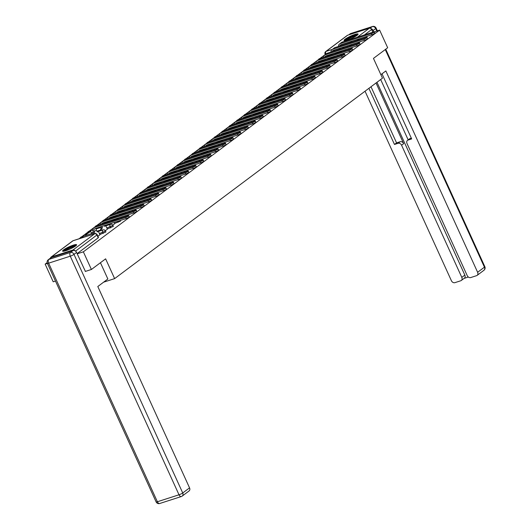 <?xml version="1.0" encoding="UTF-8"?>
<svg xmlns="http://www.w3.org/2000/svg" width="530" height="530" viewBox="0 0 530 530"><rect width="100%" height="100%" fill="white"/><g stroke="black" fill="none" stroke-linecap="round" stroke-linejoin="round"><path stroke-width="0.79" d="M343.082 54.477L344.083 53.696L343.891 53.278M335.642 60.042L336.643 59.267L336.451 58.85M328.196 65.614L329.196 64.839L329.011 64.421M320.756 71.186L321.756 70.41L321.564 69.993M313.316 76.757L314.316 75.975L314.124 75.558M305.87 82.322L306.87 81.547L306.678 81.13M298.43 87.894L299.43 87.119L299.238 86.701M290.983 93.466L291.984 92.69L291.798 92.266M283.543 99.037L284.544 98.255L284.352 97.838M276.103 104.602L277.104 103.827L276.912 103.41M268.657 110.174L269.657 109.399L269.465 108.981M261.217 115.745L262.217 114.97L262.025 114.546M253.771 121.317L254.771 120.535L254.585 120.118M246.331 126.882L247.331 126.107L247.139 125.689M238.884 132.454L239.891 131.678L239.699 131.261M231.444 138.025L232.445 137.25L232.253 136.826M224.005 143.597L225.005 142.815L224.813 142.398M216.558 149.162L217.558 148.387L217.373 147.969M209.118 154.733L210.119 153.958L209.926 153.541M201.672 160.305L202.672 159.53L202.486 159.106M194.232 165.87L195.232 165.095L195.04 164.678M186.792 171.442L187.792 170.667L187.6 170.249M179.345 177.013L180.346 176.238L180.154 175.821M171.906 182.585L172.906 181.803L172.714 181.386M164.459 188.15L165.459 187.375L165.274 186.957M157.019 193.722L158.019 192.946L157.827 192.529M149.579 199.293L150.58 198.518L150.387 198.101M142.133 204.865L143.133 204.083L142.941 203.666M134.693 210.43L135.693 209.655L135.501 209.237M127.246 216.001L128.247 215.226L128.061 214.809M114.705 223.408L120.535 221.123L120.615 220.374M107.259 228.98L113.367 226.363L112.916 225.389L106.815 228.006M99.819 234.552L105.92 231.935L105.477 230.961L99.375 233.571M63.633 249.849A7.698 1.226 -24.5 0 0 62.586 251.121A7.698 1.226 -24.5 0 0 67.9 249.974A7.698 1.226 -24.5 0 0 75.552 246.006A7.698 1.226 -24.5 0 0 76.598 244.734A7.698 1.226 -24.5 0 0 71.278 245.874A7.698 1.226 -24.5 0 0 63.633 249.849M345.116 39.187A7.698 1.226 -24.5 0 0 344.063 40.465A7.698 1.226 -24.5 0 0 349.383 39.319A7.698 1.226 -24.5 0 0 357.034 35.351A7.698 1.226 -24.5 0 0 358.081 34.072A7.698 1.226 -24.5 0 0 352.761 35.218A7.698 1.226 -24.5 0 0 345.116 39.187M325.287 54.497L319.868 58.552M318.47 59.598L312.428 64.117M311.024 65.17L304.982 69.688M303.584 70.735L297.542 75.26M296.137 76.307L290.096 80.832M288.698 81.878L282.656 86.397M281.258 87.45L275.216 91.968M273.811 93.015L267.769 97.54M266.371 98.587L260.329 103.111M258.925 104.158L252.883 108.676M251.485 109.73L245.443 114.248M244.045 115.295L238.003 119.82M236.599 120.866L230.557 125.391M229.159 126.438L223.117 130.956M221.712 132.01L215.67 136.528M214.272 137.575L208.23 142.1M206.832 143.146L200.79 147.671M199.386 148.718L193.344 153.236M191.946 154.29L185.904 158.808M184.5 159.855L178.458 164.38M177.06 165.426L171.018 169.951M169.613 170.998L163.571 175.516M162.173 176.563L156.131 181.088M154.733 182.135L148.691 186.659M147.287 187.706L141.245 192.224M139.847 193.278L133.805 197.796M132.401 198.843L126.359 203.368M124.961 204.414L118.919 208.939M117.521 209.986L111.479 214.504M110.074 215.558L104.032 220.076M102.634 221.123L96.593 225.648M95.188 226.694L89.146 231.219M87.748 232.266L81.706 236.784M80.308 237.838L79.036 238.785M47.17 262.635L45.156 264.139L47.428 263.41M55.471 281.059L53.199 281.794L45.156 264.139M91.405 269.478L105.622 258.839L114.632 278.614L382.475 78.168L373.458 58.393L387.675 47.753L379.632 30.104L83.362 251.829L91.405 269.478L85.237 271.466M347.654 35.218L326.043 51.397A1.974 1.577 -126.8 0 0 325.672 51.589L347.283 35.411A1.974 1.577 53.2 0 1 347.654 35.218L369.277 28.249A1.974 1.577 53.2 0 1 371.616 29.534L364.428 34.914M372.835 32.204L371.616 29.534M374.279 31.826L379.632 30.104M75.074 250.796A1.974 1.577 -126.8 0 0 73.007 249.974L51.383 256.944A1.974 1.577 -126.8 0 0 51.012 257.136A1.974 1.577 -126.8 0 0 50.483 258.084M77.194 253.81L83.362 251.829M97.924 236.287L99.951 234.77L98.269 231.153L97.222 231.935L96.354 230.027A2.663 2.127 53.2 0 1 96.149 228.264M105.351 230.729L107.398 229.198L105.715 225.581L104.662 226.37L104.324 225.628M112.797 225.157L114.811 223.64M103.615 282.172L114.632 278.614M367.833 36.053L365.64 37.69M360.387 41.618L358.2 43.261M352.947 47.19L350.529 48.906M77.108 253.625L98.209 237.831L98.481 237.506L97.228 234.757L75.538 251.114M128.81 215.69L129.333 216.843A2.219 0.351 155.5 0 1 128.359 217.631A2.219 0.351 155.5 0 1 126.239 218.565L125.709 217.413A2.219 0.351 -24.5 0 0 127.829 216.478A2.219 0.351 -24.5 0 0 128.81 215.69A2.219 0.351 -24.5 0 0 127.862 215.803L96.798 225.82A3.948 3.147 -126.8 0 0 96.049 226.204L93.903 227.807A3.948 3.147 -126.8 0 0 93.214 231.954L93.916 233.988M98.269 231.153L97.076 231.623M94.082 233.862L95.075 233.544L94.207 231.636A2.663 2.127 53.2 0 1 94.671 228.834A2.663 2.127 53.2 0 1 95.175 228.576L126.239 218.565M83.402 237.374L83.243 237.016L82.249 237.334L81.276 238.063M83.243 237.016L82.263 237.745M125.709 217.413L94.651 227.423A3.948 3.147 -126.8 0 0 93.903 227.807M100.442 262.714L107.862 278.992L97.798 286.525L189.554 487.865A2.961 2.358 53.2 0 1 189.038 490.979L182.214 496.08A2.961 2.358 -126.8 0 0 182.731 492.973L189.554 487.865M73.067 250.524L51.443 257.494L48.866 259.422L70.49 252.452L73.067 250.524A2.961 2.358 53.2 0 1 76.572 252.446L85.403 271.413M48.303 259.713A2.961 2.961 0 0 0 47.382 263.311A2.961 0.47 -24.5 0 0 48.647 263.158L157.383 501.751L179.007 494.781L70.271 256.189L48.647 263.158A2.961 1.722 72.1 0 1 48.866 259.422A2.961 2.358 -126.8 0 0 48.303 259.713L50.88 257.785A2.961 2.358 53.2 0 1 51.443 257.494M380.878 74.67L385.86 70.941L477.623 272.281L484.44 267.18L385.264 49.555M376.028 82.991L403.675 143.65L401.574 145.22L461.802 277.382L464.856 275.096A2.961 2.358 53.2 0 1 464.34 278.204L461.285 280.489A2.961 2.358 -126.8 0 0 461.802 277.382M401.574 145.22A2.961 2.358 -126.8 0 0 398.07 143.299L400.17 141.729A2.961 2.358 53.2 0 1 403.675 143.65M368.9 88.331L394.479 144.458L398.07 143.299M365.044 91.213L451.408 280.728A2.961 2.358 -126.8 0 0 454.919 282.649L460.722 280.781A2.961 2.358 -126.8 0 0 461.285 280.489M407.517 140.364L409.617 138.794A2.961 2.358 53.2 0 1 410.18 138.502L408.08 140.072A2.961 2.358 -126.8 0 0 407.517 140.364A2.961 2.358 -126.8 0 0 407 143.471L467.228 275.633A2.961 2.358 -126.8 0 0 470.733 277.554L476.543 275.68A2.961 2.358 -126.8 0 0 477.099 275.395A2.961 2.358 -126.8 0 0 477.623 272.281M464.081 278.396L468.341 277.024M408.08 140.072L411.671 138.913L382.004 73.822M376.817 31.012L375.71 28.58L373.133 30.508L373.769 31.906M373.133 30.508A2.961 2.358 -126.8 0 0 370.788 28.54M376.982 82.282L464.856 275.096M408.173 139.874L380.673 79.52M410.18 138.502L411.313 138.138M371 86.761L396.579 142.888L400.17 141.729M396.579 142.888L394.479 144.458M63.845 251.24A6.665 1.06 155.5 0 1 73.133 246.225A6.665 1.06 155.5 0 1 75.856 245.761M75.015 246.384A6.168 0.98 -24.5 0 0 73.1 246.847A6.168 0.98 -24.5 0 0 64.865 251.008M76.38 245.277A7.652 1.219 -24.5 0 0 73.61 245.867A7.652 1.219 -24.5 0 0 63.136 251.306M345.328 40.585A6.665 1.06 155.5 0 1 354.616 35.57A6.665 1.06 155.5 0 1 357.339 35.106M356.498 35.729A6.168 0.98 -24.5 0 0 354.583 36.192A6.168 0.98 -24.5 0 0 346.348 40.353M357.863 34.616A7.652 1.219 -24.5 0 0 355.093 35.212A7.652 1.219 -24.5 0 0 344.619 40.651M136.25 210.119L136.773 211.271A2.219 0.351 155.5 0 1 135.799 212.06A2.219 0.351 155.5 0 1 133.679 212.994L133.156 211.841A2.219 0.351 -24.5 0 0 135.276 210.907A2.219 0.351 -24.5 0 0 136.25 210.119A2.219 0.351 -24.5 0 0 135.302 210.238L104.244 220.248A3.948 3.147 -126.8 0 0 103.489 220.632L101.343 222.242A3.948 3.147 -126.8 0 0 100.256 224.7M105.715 225.581L104.523 226.052M100.826 226.754L101.522 228.291L102.515 227.973L101.82 226.436M102.515 227.973L100.475 229.079L101.131 230.523M102.124 230.206L101.468 228.761M91.657 233.578L90.683 231.444L89.689 231.762L85.443 234.942L85.701 235.499M90.683 231.444L85.443 234.942M86.688 235.181L86.436 234.618M101.522 228.291L100.475 229.079M101.442 224.323A2.663 2.127 53.2 0 1 102.111 223.269A2.663 2.127 53.2 0 1 102.621 223.004L133.679 212.994M103.549 223.64A2.663 2.127 53.2 0 1 103.595 222.693M133.156 211.841L102.091 221.851A3.948 3.147 -126.8 0 0 101.343 222.242M143.69 204.547L144.22 205.7A2.219 0.351 155.5 0 1 143.246 206.495A2.219 0.351 155.5 0 1 141.126 207.422L140.596 206.269A2.219 0.351 -24.5 0 0 142.716 205.342A2.219 0.351 -24.5 0 0 143.69 204.547A2.219 0.351 -24.5 0 0 142.742 204.666L111.684 214.677A3.948 3.147 -126.8 0 0 110.936 215.061L108.789 216.671A3.948 3.147 -126.8 0 0 107.696 219.135M113.367 220.473L113.155 220.01L111.962 220.48M113.155 220.01L112.108 220.798L111.77 220.056L115.745 218.784L116.017 219.387M114.811 223.647L114.255 222.428L117.614 221.355A1.974 1.153 -107.9 0 1 117.607 221.348M109.63 221.679L109.259 220.864M109.571 224.634L109.293 224.024M99.097 228.013L98.825 227.403L100.826 226.76M104.33 225.634L108.299 224.356L108.577 224.952M108.266 221.189L108.637 222.004M108.882 218.751A2.663 2.127 53.2 0 1 109.558 217.698A2.663 2.127 53.2 0 1 110.061 217.439L141.126 207.422M110.995 218.069A2.663 2.127 53.2 0 1 111.035 217.121M140.596 206.269L109.538 216.286A3.948 3.147 -126.8 0 0 108.789 216.671M151.136 198.975L151.659 200.128A2.219 0.351 155.5 0 1 150.686 200.923A2.219 0.351 155.5 0 1 148.566 201.857L148.042 200.704A2.219 0.351 -24.5 0 0 150.162 199.77A2.219 0.351 -24.5 0 0 151.136 198.975A2.219 0.351 -24.5 0 0 150.189 199.094L119.124 209.105A3.948 3.147 -126.8 0 0 118.376 209.496L116.229 211.099A3.948 3.147 -126.8 0 0 115.142 213.564M120.814 214.908L120.601 214.445L119.402 214.908M120.601 214.445L119.548 215.226L119.21 214.484L123.185 213.212M122.072 217.671L121.701 216.856L125.053 215.783A1.974 1.153 -107.9 0 1 125.053 215.776L125.358 215.677M117.07 216.114L116.699 215.299M117.011 219.062L116.732 218.459M106.543 222.441L106.265 221.831L108.266 221.195M113.983 216.869L113.705 216.26L115.712 215.624L116.077 216.432M116.328 213.179A2.663 2.127 53.2 0 1 116.997 212.126A2.663 2.127 53.2 0 1 117.508 211.868L148.566 201.857M118.435 212.503A2.663 2.127 53.2 0 1 118.475 211.556M148.042 200.704L116.978 210.715A3.948 3.147 -126.8 0 0 116.229 211.099M158.576 193.41L159.106 194.563A2.219 0.351 155.5 0 1 158.125 195.351A2.219 0.351 155.5 0 1 156.005 196.285L155.482 195.133A2.219 0.351 -24.5 0 0 157.602 194.199A2.219 0.351 -24.5 0 0 158.576 193.41A2.219 0.351 -24.5 0 0 157.629 193.523L126.571 203.54A3.948 3.147 -126.8 0 0 125.822 203.924L123.675 205.527A3.948 3.147 -126.8 0 0 122.582 207.992M128.253 209.337L128.041 208.873L126.849 209.343M128.041 208.873L126.995 209.655L126.657 208.919L130.632 207.641M129.512 212.099L129.141 211.285M124.517 210.542L124.146 209.728M124.457 213.497L124.179 212.888M123.185 213.206L123.464 213.815M121.43 211.298L121.151 210.695L123.152 210.052L123.523 210.86M123.768 207.608A2.663 2.127 53.2 0 1 124.444 206.561A2.663 2.127 53.2 0 1 124.947 206.296L156.005 196.285M125.882 206.932A2.663 2.127 53.2 0 1 125.921 205.984M155.482 195.133L124.424 205.143A3.948 3.147 -126.8 0 0 123.675 205.527M166.022 187.839L166.546 188.991A2.219 0.351 155.5 0 1 165.572 189.78A2.219 0.351 155.5 0 1 163.452 190.714L162.929 189.561A2.219 0.351 -24.5 0 0 165.049 188.627A2.219 0.351 -24.5 0 0 166.022 187.839A2.219 0.351 -24.5 0 0 165.075 187.958L134.011 197.968A3.948 3.147 -126.8 0 0 133.262 198.352L131.115 199.962A3.948 3.147 -126.8 0 0 130.022 202.42M135.693 203.765L135.481 203.301L134.289 203.772M135.481 203.301L134.434 204.09L134.097 203.348L138.072 202.076L138.343 202.679M136.959 206.534L136.588 205.719M131.957 204.971L131.586 204.156M131.897 207.926L131.619 207.316M130.625 207.641L130.903 208.244M130.592 204.474L130.963 205.289M131.208 202.043A2.663 2.127 53.2 0 1 131.884 200.989A2.663 2.127 53.2 0 1 132.387 200.724L163.452 190.714M133.322 201.36A2.663 2.127 53.2 0 1 133.361 200.413M162.929 189.561L131.864 199.571A3.948 3.147 -126.8 0 0 131.115 199.962M173.462 182.267L173.986 183.42A2.219 0.351 155.5 0 1 173.012 184.215A2.219 0.351 155.5 0 1 170.892 185.149L170.369 183.99A2.219 0.351 -24.5 0 0 172.489 183.062A2.219 0.351 -24.5 0 0 173.462 182.267A2.219 0.351 -24.5 0 0 172.515 182.386L141.457 192.397A3.948 3.147 -126.8 0 0 140.702 192.781L138.555 194.391A3.948 3.147 -126.8 0 0 137.469 196.855M143.14 198.194L142.928 197.73L141.735 198.2M142.928 197.73L141.874 198.518L141.543 197.776L145.511 196.504L145.79 197.107M144.399 200.963L144.028 200.148L147.38 199.075A1.974 1.153 -107.9 0 1 147.38 199.068L147.684 198.969M139.403 199.399L139.032 198.584M139.337 202.354L139.065 201.744M128.87 205.733L128.591 205.123M136.309 200.161L136.038 199.552L138.038 198.916L138.409 199.724M138.655 196.471A2.663 2.127 53.2 0 1 139.324 195.418A2.663 2.127 53.2 0 1 139.834 195.159L170.892 185.149M140.761 195.789A2.663 2.127 53.2 0 1 140.808 194.841M170.369 183.99L139.31 194.006A3.948 3.147 -126.8 0 0 138.555 194.391M180.909 176.695L181.432 177.848A2.219 0.351 155.5 0 1 180.458 178.643A2.219 0.351 155.5 0 1 178.338 179.577L177.808 178.424A2.219 0.351 -24.5 0 0 179.928 177.49A2.219 0.351 -24.5 0 0 180.909 176.695A2.219 0.351 -24.5 0 0 179.955 176.815L148.897 186.825A3.948 3.147 -126.8 0 0 148.148 187.216L146.002 188.819A3.948 3.147 -126.8 0 0 144.909 191.284M150.58 192.628L150.368 192.165L149.175 192.635M150.368 192.165L149.321 192.946L148.983 192.211L152.958 190.932M151.838 195.391L151.467 194.576L154.826 193.503A1.974 1.153 -107.9 0 1 154.82 193.496M146.843 193.834L146.472 193.019M146.784 196.782L146.505 196.179M143.756 194.59L143.478 193.98L145.485 193.344L145.849 194.152M146.095 190.899A2.663 2.127 53.2 0 1 146.77 189.846A2.663 2.127 53.2 0 1 147.274 189.588L178.338 179.577M148.208 190.224A2.663 2.127 53.2 0 1 148.248 189.276M177.808 178.424L146.75 188.435A3.948 3.147 -126.8 0 0 146.002 188.819M188.349 171.13L188.872 172.283A2.219 0.351 155.5 0 1 187.898 173.071A2.219 0.351 155.5 0 1 185.778 174.006L185.255 172.853A2.219 0.351 -24.5 0 0 187.375 171.919A2.219 0.351 -24.5 0 0 188.349 171.13A2.219 0.351 -24.5 0 0 187.401 171.243L156.337 181.26A3.948 3.147 -126.8 0 0 155.588 181.644L153.442 183.248A3.948 3.147 -126.8 0 0 152.355 185.712M158.026 187.057L157.814 186.593L156.622 187.064M157.814 186.593L156.761 187.375L156.423 186.639M159.285 189.819L158.914 189.005L162.266 187.931A1.974 1.153 -107.9 0 1 162.266 187.925L162.571 187.832M154.283 188.263L153.912 187.448M154.223 191.217L153.945 190.608M152.951 190.926L153.23 191.535M152.918 187.766L153.296 188.581M153.541 185.334A2.663 2.127 53.2 0 1 154.21 184.281A2.663 2.127 53.2 0 1 154.72 184.016L185.778 174.006M155.648 184.652A2.663 2.127 53.2 0 1 155.694 183.705M185.255 172.853L154.19 182.863A3.948 3.147 -126.8 0 0 153.442 183.248M195.789 165.559L196.319 166.711A2.219 0.351 155.5 0 1 195.338 167.5A2.219 0.351 155.5 0 1 193.218 168.434L192.695 167.281A2.219 0.351 -24.5 0 0 194.815 166.347A2.219 0.351 -24.5 0 0 195.789 165.559A2.219 0.351 -24.5 0 0 194.841 165.678L163.783 175.688A3.948 3.147 -126.8 0 0 163.035 176.073L160.888 177.682A3.948 3.147 -126.8 0 0 159.795 180.147M165.466 181.485L165.254 181.022L164.061 181.492M165.254 181.022L164.207 181.81L163.869 181.068L167.844 179.796L168.116 180.399M166.725 184.255L166.354 183.44L169.706 182.366A1.974 1.153 -107.9 0 1 169.706 182.36L170.011 182.26M161.73 182.691L161.358 181.876M161.67 185.646L161.392 185.036M151.196 189.018L150.917 188.415L152.925 187.772M156.429 186.646L160.398 185.368L160.676 185.964M158.642 183.453L158.364 182.843L160.365 182.201L160.736 183.009M160.981 179.763A2.663 2.127 53.2 0 1 161.657 178.709A2.663 2.127 53.2 0 1 162.16 178.444L193.218 168.434M163.094 179.08A2.663 2.127 53.2 0 1 163.134 178.133M192.695 167.281L161.637 177.292A3.948 3.147 -126.8 0 0 160.888 177.682M203.235 159.987L203.758 161.14A2.219 0.351 155.5 0 1 202.785 161.935A2.219 0.351 155.5 0 1 200.665 162.869L200.141 161.716A2.219 0.351 -24.5 0 0 202.261 160.782A2.219 0.351 -24.5 0 0 203.235 159.987A2.219 0.351 -24.5 0 0 202.288 160.106L171.223 170.117A3.948 3.147 -126.8 0 0 170.474 170.501L168.328 172.111A3.948 3.147 -126.8 0 0 167.235 174.575M172.906 175.92L172.694 175.45L171.501 175.92M172.694 175.45L171.647 176.238L171.309 175.496L175.284 174.224M174.171 178.683L173.8 177.868L177.152 176.795A1.974 1.153 -107.9 0 1 177.146 176.788L177.457 176.689M169.169 177.119L168.798 176.304M169.11 180.074L168.832 179.471M165.81 177.278L167.811 176.636L168.176 177.444M168.427 174.191A2.663 2.127 53.2 0 1 169.096 173.138A2.663 2.127 53.2 0 1 169.6 172.879L200.665 162.869M170.534 173.509A2.663 2.127 53.2 0 1 170.574 172.561M200.141 161.716L169.077 171.727A3.948 3.147 -126.8 0 0 168.328 172.111M210.675 154.416L211.198 155.575A2.219 0.351 155.5 0 1 210.224 156.363A2.219 0.351 155.5 0 1 208.105 157.297L207.581 156.145A2.219 0.351 -24.5 0 0 209.701 155.21A2.219 0.351 -24.5 0 0 210.675 154.416A2.219 0.351 -24.5 0 0 209.728 154.535L178.67 164.545A3.948 3.147 -126.8 0 0 177.914 164.936L175.768 166.539A3.948 3.147 -126.8 0 0 174.681 169.004M180.352 170.349L180.14 169.885L178.948 170.355M180.14 169.885L179.087 170.667L178.756 169.931L182.731 168.653L183.002 169.255M181.611 173.111L181.24 172.296M176.616 171.554L176.245 170.74M176.55 174.502L176.278 173.9M166.082 177.881L165.804 177.272M175.284 174.218L175.556 174.827M173.25 171.707L175.251 171.064L175.622 171.872M175.867 168.619A2.663 2.127 53.2 0 1 176.543 167.566A2.663 2.127 53.2 0 1 177.047 167.308L208.105 157.297M177.981 167.944A2.663 2.127 53.2 0 1 178.02 166.996M207.581 156.145L176.523 166.155A3.948 3.147 -126.8 0 0 175.768 166.539M218.121 148.851L218.645 150.003A2.219 0.351 155.5 0 1 217.671 150.792A2.219 0.351 155.5 0 1 215.551 151.726L215.021 150.573A2.219 0.351 -24.5 0 0 217.141 149.639A2.219 0.351 -24.5 0 0 218.121 148.851A2.219 0.351 -24.5 0 0 217.167 148.97L186.109 158.98A3.948 3.147 -126.8 0 0 185.361 159.364L183.214 160.968A3.948 3.147 -126.8 0 0 182.121 163.432M187.792 164.777L187.58 164.313L186.388 164.784M187.58 164.313L186.534 165.095L186.196 164.36L190.171 163.088L190.442 163.684M189.051 167.54L188.68 166.725L192.039 165.651A1.974 1.153 -107.9 0 1 192.032 165.645L192.337 165.552M184.056 165.983L183.685 165.168M183.996 168.938L183.718 168.328M173.522 172.31L173.25 171.7M180.69 166.142L182.698 165.493L183.062 166.301M183.307 163.054A2.663 2.127 53.2 0 1 183.983 162.001A2.663 2.127 53.2 0 1 184.486 161.736L215.551 151.726M185.421 162.372A2.663 2.127 53.2 0 1 185.46 161.425M215.021 150.573L183.963 160.583A3.948 3.147 -126.8 0 0 183.214 160.968M225.561 143.279L226.085 144.432A2.219 0.351 155.5 0 1 225.111 145.22A2.219 0.351 155.5 0 1 222.991 146.154L222.468 145.001A2.219 0.351 -24.5 0 0 224.588 144.067A2.219 0.351 -24.5 0 0 225.561 143.279A2.219 0.351 -24.5 0 0 224.614 143.398L193.549 153.409A3.948 3.147 -126.8 0 0 192.801 153.793L190.654 155.403A3.948 3.147 -126.8 0 0 189.568 157.867M195.239 159.205L195.027 158.742L193.834 159.212M195.027 158.742L193.973 159.53L193.635 158.788L197.61 157.516L197.889 158.119M196.498 161.975L196.126 161.16L199.479 160.086A1.974 1.153 -107.9 0 1 199.479 160.08L199.784 159.98M191.496 160.411L191.125 159.596M191.436 163.366L191.158 162.756M180.969 166.738L180.69 166.135M188.137 160.57L190.137 159.928L190.508 160.729M190.754 157.483A2.663 2.127 53.2 0 1 191.423 156.429A2.663 2.127 53.2 0 1 191.933 156.171L222.991 146.154M192.86 156.8A2.663 2.127 53.2 0 1 192.907 155.853M222.468 145.001L191.403 155.012A3.948 3.147 -126.8 0 0 190.654 155.403M233.001 137.707L233.531 138.86A2.219 0.351 155.5 0 1 232.557 139.655A2.219 0.351 155.5 0 1 230.437 140.589L229.907 139.436A2.219 0.351 -24.5 0 0 232.027 138.502A2.219 0.351 -24.5 0 0 233.001 137.707A2.219 0.351 -24.5 0 0 232.054 137.826L200.996 147.837A3.948 3.147 -126.8 0 0 200.247 148.221L198.101 149.831A3.948 3.147 -126.8 0 0 197.008 152.296M202.679 153.64L202.467 153.17L201.274 153.64M202.467 153.17L201.42 153.958L201.082 153.216M203.937 156.403L203.566 155.588M198.942 154.839L198.571 154.025M198.882 157.794L198.604 157.191M188.408 161.173L188.13 160.564M195.855 155.601L195.577 154.992L197.577 154.356L197.948 155.164M198.194 151.911A2.663 2.127 53.2 0 1 198.869 150.858A2.663 2.127 53.2 0 1 199.373 150.599L230.437 140.589M200.307 151.229A2.663 2.127 53.2 0 1 200.347 150.281M229.907 139.436L198.849 149.447A3.948 3.147 -126.8 0 0 198.101 149.831M240.448 132.136L240.971 133.295A2.219 0.351 155.5 0 1 239.997 134.083A2.219 0.351 155.5 0 1 237.877 135.018L237.354 133.865A2.219 0.351 -24.5 0 0 239.474 132.931A2.219 0.351 -24.5 0 0 240.448 132.136A2.219 0.351 -24.5 0 0 239.5 132.255L208.436 142.265A3.948 3.147 -126.8 0 0 207.687 142.656L205.541 144.259A3.948 3.147 -126.8 0 0 204.448 146.724M210.119 148.069L209.913 147.605L208.714 148.075M209.913 147.605L208.86 148.387L208.522 147.651M211.384 150.831L211.013 150.016L214.365 148.943A1.974 1.153 -107.9 0 1 214.358 148.937L214.67 148.837M206.382 149.274L206.011 148.46M206.322 152.229L206.044 151.62M201.082 153.223L205.057 151.944L205.329 152.547M205.017 148.778L205.388 149.593M205.64 146.34A2.663 2.127 53.2 0 1 206.309 145.286A2.663 2.127 53.2 0 1 206.819 145.028L237.877 135.018M207.747 145.664A2.663 2.127 53.2 0 1 207.786 144.716M237.354 133.865L206.289 143.875A3.948 3.147 -126.8 0 0 205.541 144.259M247.888 126.571L248.418 127.723A2.219 0.351 155.5 0 1 247.437 128.512A2.219 0.351 155.5 0 1 245.317 129.446L244.794 128.293A2.219 0.351 -24.5 0 0 246.914 127.359A2.219 0.351 -24.5 0 0 247.888 126.571A2.219 0.351 -24.5 0 0 246.94 126.69L215.882 136.7A3.948 3.147 -126.8 0 0 215.134 137.084L212.981 138.694A3.948 3.147 -126.8 0 0 211.894 141.152M217.565 142.497L217.353 142.033L216.16 142.504M217.353 142.033L216.3 142.815L215.968 142.08L219.943 140.808L220.215 141.404M218.824 145.26L218.453 144.451L221.805 143.372A1.974 1.153 -107.9 0 1 221.805 143.365L222.11 143.272M213.828 143.703L213.457 142.888M213.762 146.658L213.491 146.048M203.295 150.03L203.016 149.42L205.024 148.784M208.528 147.658L212.497 146.373L212.775 146.976M210.735 144.458L210.463 143.855L212.464 143.213L212.835 144.021M213.08 140.775A2.663 2.127 53.2 0 1 213.756 139.721A2.663 2.127 53.2 0 1 214.259 139.456L245.317 129.446M215.193 140.092A2.663 2.127 53.2 0 1 215.233 139.145M244.794 128.293L213.736 138.303A3.948 3.147 -126.8 0 0 212.981 138.694M255.334 120.999L255.857 122.152A2.219 0.351 155.5 0 1 254.884 122.94A2.219 0.351 155.5 0 1 252.764 123.874L252.234 122.722A2.219 0.351 -24.5 0 0 254.354 121.787A2.219 0.351 -24.5 0 0 255.334 120.999A2.219 0.351 -24.5 0 0 254.387 121.118L223.322 131.129A3.948 3.147 -126.8 0 0 222.573 131.513L220.427 133.123A3.948 3.147 -126.8 0 0 219.334 135.587M225.005 136.925L224.793 136.462L223.6 136.932M224.793 136.462L223.746 137.25L223.408 136.508L227.383 135.236M226.27 139.695L225.893 138.88M221.268 138.131L220.897 137.316M221.209 141.086L220.93 140.476M218.181 138.893L217.903 138.284L219.91 137.648L220.275 138.456M220.52 135.203A2.663 2.127 53.2 0 1 221.195 134.15A2.663 2.127 53.2 0 1 221.699 133.891L252.764 123.874M222.633 134.521A2.663 2.127 53.2 0 1 222.673 133.573M252.234 122.722L221.176 132.739A3.948 3.147 -126.8 0 0 220.427 133.123M262.774 115.427L263.297 116.58A2.219 0.351 155.5 0 1 262.323 117.375A2.219 0.351 155.5 0 1 260.203 118.309L259.68 117.156A2.219 0.351 -24.5 0 0 261.8 116.222A2.219 0.351 -24.5 0 0 262.774 115.427A2.219 0.351 -24.5 0 0 261.827 115.547L230.762 125.557A3.948 3.147 -126.8 0 0 230.013 125.948L227.867 127.551A3.948 3.147 -126.8 0 0 226.78 130.016M232.451 131.361L232.239 130.89L231.047 131.361M232.239 130.89L231.186 131.678L230.848 130.936L234.823 129.665L235.101 130.267M233.71 134.123L233.339 133.308M228.715 132.56L228.344 131.751M228.649 135.514L228.37 134.911M227.383 135.23L227.655 135.839M225.349 132.719L227.35 132.076L227.721 132.884M227.966 129.631A2.663 2.127 53.2 0 1 228.635 128.578A2.663 2.127 53.2 0 1 229.145 128.32L260.203 118.309M230.073 128.949A2.663 2.127 53.2 0 1 230.119 128.002M259.68 117.156L228.615 127.167A3.948 3.147 -126.8 0 0 227.867 127.551M270.214 109.862L270.744 111.015A2.219 0.351 155.5 0 1 269.77 111.803A2.219 0.351 155.5 0 1 267.65 112.738L267.12 111.585A2.219 0.351 -24.5 0 0 269.24 110.651A2.219 0.351 -24.5 0 0 270.214 109.862A2.219 0.351 -24.5 0 0 269.267 109.975L238.208 119.992A3.948 3.147 -126.8 0 0 237.46 120.376L235.313 121.98A3.948 3.147 -126.8 0 0 234.22 124.444M239.891 125.789L239.679 125.325L238.487 125.795M239.679 125.325L238.632 126.107L238.295 125.371L242.27 124.093L242.541 124.696M241.15 128.552L240.779 127.737L244.138 126.663A1.974 1.153 -107.9 0 1 244.131 126.657L244.436 126.557M236.155 126.995L235.784 126.18M236.095 129.949L235.817 129.34M225.621 133.322L225.349 132.712M233.067 127.75L232.789 127.14L234.79 126.504L235.161 127.313M235.406 124.06A2.663 2.127 53.2 0 1 236.082 123.006A2.663 2.127 53.2 0 1 236.585 122.748L267.65 112.738M237.519 123.384A2.663 2.127 53.2 0 1 237.559 122.437M267.12 111.585L236.062 121.595A3.948 3.147 -126.8 0 0 235.313 121.98M277.66 104.291L278.184 105.444A2.219 0.351 155.5 0 1 277.21 106.232A2.219 0.351 155.5 0 1 275.09 107.166L274.566 106.013A2.219 0.351 -24.5 0 0 276.686 105.079A2.219 0.351 -24.5 0 0 277.66 104.291A2.219 0.351 -24.5 0 0 276.713 104.41L245.648 114.42A3.948 3.147 -126.8 0 0 244.9 114.805L242.753 116.414A3.948 3.147 -126.8 0 0 241.667 118.872M247.338 120.217L247.126 119.753L245.927 120.224M247.126 119.753L246.072 120.542L245.734 119.8M248.596 122.98L248.225 122.172L251.882 120.992M243.595 121.423L243.224 120.608M243.535 124.378L243.257 123.768M240.507 122.178L240.229 121.575L242.236 120.933L242.601 121.741M242.853 118.495A2.663 2.127 53.2 0 1 243.522 117.441A2.663 2.127 53.2 0 1 244.032 117.176L275.09 107.166M244.959 117.812A2.663 2.127 53.2 0 1 244.999 116.865M274.566 106.013L243.502 116.024A3.948 3.147 -126.8 0 0 242.753 116.414M285.1 98.719L285.63 99.872A2.219 0.351 155.5 0 1 284.65 100.667A2.219 0.351 155.5 0 1 282.53 101.594L282.006 100.442A2.219 0.351 -24.5 0 0 284.126 99.507A2.219 0.351 -24.5 0 0 285.1 98.719A2.219 0.351 -24.5 0 0 284.153 98.838L253.095 108.849A3.948 3.147 -126.8 0 0 252.346 109.233L250.2 110.843A3.948 3.147 -126.8 0 0 249.107 113.307M254.778 114.646L254.566 114.182L253.373 114.652M254.566 114.182L253.519 114.97L253.181 114.228M256.036 117.415L255.665 116.6L259.018 115.527A1.974 1.153 -107.9 0 1 259.018 115.52M251.041 115.851L250.67 115.036M250.981 118.806L250.703 118.197M245.741 119.806L249.709 118.528L249.988 119.124M247.954 116.613L247.676 116.004L249.676 115.368L250.047 116.176M250.292 112.923A2.663 2.127 53.2 0 1 250.968 111.87A2.663 2.127 53.2 0 1 251.472 111.611L282.53 101.594M252.406 112.241A2.663 2.127 53.2 0 1 252.446 111.293M282.006 100.442L250.948 110.459A3.948 3.147 -126.8 0 0 250.2 110.843M292.547 93.147L293.07 94.3A2.219 0.351 155.5 0 1 292.096 95.095A2.219 0.351 155.5 0 1 289.976 96.029L289.453 94.877A2.219 0.351 -24.5 0 0 291.573 93.943A2.219 0.351 -24.5 0 0 292.547 93.147A2.219 0.351 -24.5 0 0 291.599 93.267L260.535 103.277A3.948 3.147 -126.8 0 0 259.786 103.668L257.64 105.271A3.948 3.147 -126.8 0 0 256.546 107.736M262.217 109.081L262.005 108.61L260.813 109.081M262.005 108.61L260.959 109.399L260.621 108.657L264.596 107.385L264.868 107.987M263.483 111.843L263.112 111.028L266.464 109.955A1.974 1.153 -107.9 0 1 266.457 109.948L266.769 109.849M258.481 110.28L258.11 109.472M258.421 113.234L258.143 112.632M253.181 114.235L257.156 112.956L257.428 113.559M257.116 109.789L257.487 110.604M257.732 107.351A2.663 2.127 53.2 0 1 258.408 106.298A2.663 2.127 53.2 0 1 258.912 106.04L289.976 96.029M259.846 106.669A2.663 2.127 53.2 0 1 259.885 105.728M289.453 94.877L258.388 104.887A3.948 3.147 -126.8 0 0 257.64 105.271M299.987 87.582L300.51 88.735A2.219 0.351 155.5 0 1 299.536 89.524A2.219 0.351 155.5 0 1 297.416 90.458L296.893 89.305A2.219 0.351 -24.5 0 0 299.013 88.371A2.219 0.351 -24.5 0 0 299.987 87.582A2.219 0.351 -24.5 0 0 299.039 87.695L267.981 97.712A3.948 3.147 -126.8 0 0 267.226 98.096L265.079 99.7A3.948 3.147 -126.8 0 0 263.993 102.164M269.664 103.509L269.452 103.045L268.26 103.516M269.452 103.045L268.399 103.827L268.067 103.092L272.036 101.813M270.923 106.272L270.552 105.457L273.904 104.383A1.974 1.153 -107.9 0 1 273.904 104.377L274.209 104.278M265.927 104.715L265.556 103.9M265.861 107.669L265.59 107.06M255.394 111.042L255.115 110.432L257.123 109.796M262.834 105.47L262.562 104.867L264.563 104.224L264.934 105.033M265.179 101.78A2.663 2.127 53.2 0 1 265.848 100.726A2.663 2.127 53.2 0 1 266.358 100.468L297.416 90.458M267.286 101.104A2.663 2.127 53.2 0 1 267.332 100.157M296.893 89.305L265.828 99.315A3.948 3.147 -126.8 0 0 265.079 99.7M307.426 82.011L307.956 83.164A2.219 0.351 155.5 0 1 306.983 83.952A2.219 0.351 155.5 0 1 304.863 84.886L304.333 83.733A2.219 0.351 -24.5 0 0 306.453 82.799A2.219 0.351 -24.5 0 0 307.426 82.011A2.219 0.351 -24.5 0 0 306.479 82.13L275.421 92.141A3.948 3.147 -126.8 0 0 274.673 92.525L272.526 94.135A3.948 3.147 -126.8 0 0 271.433 96.593M277.104 97.937L276.892 97.474L275.699 97.944M276.892 97.474L275.845 98.262L275.507 97.52L279.482 96.248M278.363 100.7L277.992 99.892L281.351 98.819A1.974 1.153 -107.9 0 1 281.344 98.812M273.367 99.143L272.996 98.328M273.308 102.098L273.029 101.488M272.036 101.806L272.314 102.416M270.28 99.905L270.002 99.295L272.003 98.653L272.374 99.461M272.619 96.215A2.663 2.127 53.2 0 1 273.294 95.161A2.663 2.127 53.2 0 1 273.798 94.897L304.863 84.886M274.732 95.532A2.663 2.127 53.2 0 1 274.772 94.585M304.333 83.733L273.275 93.744A3.948 3.147 -126.8 0 0 272.526 94.135M314.873 76.439L315.396 77.592A2.219 0.351 155.5 0 1 314.423 78.387A2.219 0.351 155.5 0 1 312.302 79.314L311.779 78.162A2.219 0.351 -24.5 0 0 313.899 77.234A2.219 0.351 -24.5 0 0 314.873 76.439A2.219 0.351 -24.5 0 0 313.926 76.558L282.861 86.569A3.948 3.147 -126.8 0 0 282.112 86.953L279.966 88.563A3.948 3.147 -126.8 0 0 278.879 91.028M284.55 92.366L284.338 91.902L283.139 92.372M284.338 91.902L283.285 92.69L282.947 91.948L286.922 90.676L287.2 91.279M285.809 95.135L285.438 94.32M280.807 93.572L280.436 92.757M280.748 96.526L280.469 95.917M279.476 96.241L279.754 96.844M277.448 93.73L279.449 93.088L279.813 93.896M280.065 90.643A2.663 2.127 53.2 0 1 280.734 89.59A2.663 2.127 53.2 0 1 281.244 89.332L312.302 79.314M282.172 89.961A2.663 2.127 53.2 0 1 282.218 89.014M311.779 78.162L280.714 88.179A3.948 3.147 -126.8 0 0 279.966 88.563M322.313 70.868L322.843 72.02A2.219 0.351 155.5 0 1 321.862 72.815A2.219 0.351 155.5 0 1 319.742 73.749L319.219 72.597A2.219 0.351 -24.5 0 0 321.339 71.663A2.219 0.351 -24.5 0 0 322.313 70.868A2.219 0.351 -24.5 0 0 321.365 70.987L290.308 80.997A3.948 3.147 -126.8 0 0 289.559 81.388L287.412 82.991A3.948 3.147 -126.8 0 0 286.319 85.456M291.99 86.801L291.778 86.337L290.586 86.801M291.778 86.337L290.731 87.119L290.394 86.377L294.369 85.105M293.249 89.563L292.878 88.749L296.23 87.675A1.974 1.153 -107.9 0 1 296.23 87.669L296.535 87.569M288.254 88.007L287.883 87.192M288.194 90.955L287.916 90.352M277.72 94.333L277.442 93.724M285.166 88.762L284.888 88.152L286.889 87.516L287.26 88.324M287.505 85.072A2.663 2.127 53.2 0 1 288.181 84.018A2.663 2.127 53.2 0 1 288.684 83.76L319.742 73.749M289.618 84.396A2.663 2.127 53.2 0 1 289.658 83.448M319.219 72.597L288.161 82.607A3.948 3.147 -126.8 0 0 287.412 82.991M329.759 65.303L330.283 66.455A2.219 0.351 155.5 0 1 329.309 67.244A2.219 0.351 155.5 0 1 327.189 68.178L326.665 67.025A2.219 0.351 -24.5 0 0 328.785 66.091A2.219 0.351 -24.5 0 0 329.759 65.303A2.219 0.351 -24.5 0 0 328.812 65.415L297.747 75.432A3.948 3.147 -126.8 0 0 296.999 75.816L294.852 77.42A3.948 3.147 -126.8 0 0 293.759 79.884M299.43 81.229L299.218 80.765L298.026 81.236M299.218 80.765L298.171 81.547L297.834 80.812L301.808 79.533L302.08 80.136M300.695 83.992L300.325 83.177L303.677 82.104A1.974 1.153 -107.9 0 1 303.67 82.097M295.694 82.435L295.323 81.62M295.634 85.39L295.356 84.78M294.362 85.098L294.64 85.708M294.329 81.938L294.7 82.753M294.952 79.5A2.663 2.127 53.2 0 1 295.621 78.447A2.663 2.127 53.2 0 1 296.124 78.188L327.189 68.178M297.058 78.824A2.663 2.127 53.2 0 1 297.098 77.877M326.665 67.025L295.601 77.035A3.948 3.147 -126.8 0 0 294.852 77.42M337.199 59.731L337.723 60.884A2.219 0.351 155.5 0 1 336.749 61.672A2.219 0.351 155.5 0 1 334.629 62.606L334.105 61.453A2.219 0.351 -24.5 0 0 336.225 60.519A2.219 0.351 -24.5 0 0 337.199 59.731A2.219 0.351 -24.5 0 0 336.252 59.85L305.194 69.861A3.948 3.147 -126.8 0 0 304.439 70.245L302.292 71.855A3.948 3.147 -126.8 0 0 301.206 74.313M306.877 75.657L306.665 75.194L305.472 75.664M306.665 75.194L305.611 75.982L305.28 75.24M308.135 78.427L307.764 77.612L311.117 76.539A1.974 1.153 -107.9 0 1 311.117 76.532M303.14 76.863L302.769 76.048M303.074 79.818L302.802 79.209M292.606 83.19L292.328 82.587L294.335 81.945M301.775 76.366L302.146 77.181M302.392 73.935A2.663 2.127 53.2 0 1 303.061 72.882A2.663 2.127 53.2 0 1 303.571 72.617L334.629 62.606M304.498 73.253A2.663 2.127 53.2 0 1 304.545 72.305M334.105 61.453L303.047 71.464A3.948 3.147 -126.8 0 0 302.292 71.855M344.646 54.159L345.169 55.312A2.219 0.351 155.5 0 1 344.195 56.107A2.219 0.351 155.5 0 1 342.075 57.041L341.545 55.882A2.219 0.351 -24.5 0 0 343.665 54.954A2.219 0.351 -24.5 0 0 344.646 54.159A2.219 0.351 -24.5 0 0 343.692 54.279L312.634 64.289A3.948 3.147 -126.8 0 0 311.885 64.673L309.739 66.283A3.948 3.147 -126.8 0 0 308.645 68.748M314.316 70.086L314.104 69.622L312.912 70.093M314.104 69.622L313.058 70.41L312.72 69.668L316.695 68.396M315.575 72.855L315.204 72.04L318.563 70.967A1.974 1.153 -107.9 0 1 318.556 70.96L318.861 70.861M310.58 71.292L310.209 70.477M310.52 74.246L310.242 73.637M300.046 77.625L299.775 77.016L301.775 76.373M305.28 75.247L309.248 73.968L309.527 74.564M309.215 70.801L309.586 71.616M309.831 68.363A2.663 2.127 53.2 0 1 310.507 67.31A2.663 2.127 53.2 0 1 311.011 67.052L342.075 57.041M311.945 67.681A2.663 2.127 53.2 0 1 311.985 66.734M341.545 55.882L310.487 65.899A3.948 3.147 -126.8 0 0 309.739 66.283M352.086 48.588L352.609 49.74A2.219 0.351 155.5 0 1 351.635 50.535A2.219 0.351 155.5 0 1 349.515 51.47L348.992 50.317A2.219 0.351 -24.5 0 0 351.112 49.383A2.219 0.351 -24.5 0 0 352.086 48.588A2.219 0.351 -24.5 0 0 351.138 48.707L320.074 58.717A3.948 3.147 -126.8 0 0 319.325 59.108L317.178 60.712A3.948 3.147 -126.8 0 0 316.092 63.176M321.763 64.521L321.551 64.057L320.358 64.521M321.551 64.057L320.498 64.839L320.16 64.103L324.135 62.825M323.022 67.284L322.651 66.469L326.003 65.395A1.974 1.153 -107.9 0 1 326.003 65.389L326.308 65.289M318.02 65.727L317.649 64.912M317.96 68.675L317.682 68.072M307.493 72.053L307.214 71.444L309.222 70.808M316.688 68.39L316.966 68.999M314.933 66.482L314.654 65.872L316.662 65.236L317.033 66.045M317.278 62.792A2.663 2.127 53.2 0 1 317.947 61.738A2.663 2.127 53.2 0 1 318.457 61.48L349.515 51.47M319.385 62.116A2.663 2.127 53.2 0 1 319.431 61.169M348.992 50.317L317.927 60.327A3.948 3.147 -126.8 0 0 317.178 60.712M359.525 43.023L360.055 44.175A2.219 0.351 155.5 0 1 359.082 44.964A2.219 0.351 155.5 0 1 356.962 45.898L356.432 44.745A2.219 0.351 -24.5 0 0 358.552 43.811A2.219 0.351 -24.5 0 0 359.525 43.023A2.219 0.351 -24.5 0 0 358.578 43.135L327.52 53.152A3.948 3.147 -126.8 0 0 326.772 53.537L324.625 55.14A3.948 3.147 -126.8 0 0 323.532 57.604M329.203 58.949L328.991 58.486L327.798 58.956M328.991 58.486L327.944 59.267L327.606 58.532L331.581 57.26M330.462 61.712L330.091 60.897M325.466 60.155L325.095 59.34M325.407 63.11L325.128 62.5M324.135 62.818L324.413 63.428M322.379 60.91L322.101 60.307L324.102 59.665L324.473 60.473M324.718 57.227A2.663 2.127 53.2 0 1 325.394 56.173A2.663 2.127 53.2 0 1 325.897 55.908L356.962 45.898M326.831 56.544A2.663 2.127 53.2 0 1 326.871 55.597M356.432 44.745L325.374 54.756A3.948 3.147 -126.8 0 0 324.625 55.14M366.972 37.451L367.495 38.604A2.219 0.351 155.5 0 1 366.522 39.392A2.219 0.351 155.5 0 1 364.401 40.326L363.878 39.174A2.219 0.351 -24.5 0 0 365.998 38.239A2.219 0.351 -24.5 0 0 366.972 37.451A2.219 0.351 -24.5 0 0 366.025 37.57L334.96 47.581A3.948 3.147 -126.8 0 0 334.211 47.965L332.065 49.575A3.948 3.147 -126.8 0 0 330.972 52.039M336.643 53.378L336.431 52.914L335.238 53.384M336.431 52.914L335.384 53.702L335.046 52.96M337.908 56.147L337.537 55.332M332.906 54.583L332.535 53.768M332.847 57.538L332.568 56.929M331.575 57.253L331.853 57.856M331.541 54.093L331.912 54.901M332.164 51.655A2.663 2.127 53.2 0 1 332.833 50.602A2.663 2.127 53.2 0 1 333.337 50.337L364.401 40.326M334.271 50.973A2.663 2.127 53.2 0 1 334.311 50.025M363.878 39.174L332.813 49.184A3.948 3.147 -126.8 0 0 332.065 49.575M374.412 31.879L374.942 33.032A2.219 0.351 155.5 0 1 373.961 33.827A2.219 0.351 155.5 0 1 371.841 34.761L371.318 33.609A2.219 0.351 -24.5 0 0 373.438 32.675A2.219 0.351 -24.5 0 0 374.412 31.879A2.219 0.351 -24.5 0 0 373.464 31.999L342.406 42.009A3.948 3.147 -126.8 0 0 341.658 42.393L339.505 44.003A3.948 3.147 -126.8 0 0 338.418 46.468M344.089 47.813L343.877 47.342L342.685 47.813M343.877 47.342L342.824 48.131L342.493 47.389M345.348 50.575L344.977 49.76M340.353 49.012L339.982 48.197M340.286 51.966L340.015 51.357M329.819 55.345L329.541 54.736M339.021 51.682L339.293 52.291M338.988 48.521L339.359 49.336M339.604 46.084A2.663 2.127 53.2 0 1 340.28 45.03A2.663 2.127 53.2 0 1 340.783 44.772L371.841 34.761M341.717 45.401A2.663 2.127 53.2 0 1 341.757 44.454M371.318 33.609L340.26 43.619A3.948 3.147 -126.8 0 0 339.505 44.003M341.194 54.153L337.537 55.339M341.254 55.067L340.889 54.259A1.974 1.153 -107.9 0 1 340.883 54.252M333.748 59.718L330.097 60.904M333.814 60.632L333.443 59.824A1.974 1.153 -107.9 0 1 333.443 59.817M326.374 66.204L326.003 65.395M318.927 71.775L318.563 70.967M311.421 76.433L311.488 77.347M303.981 81.998L304.041 82.912M296.601 88.483L296.23 87.675M289.095 93.141L285.438 94.327M289.161 94.055L288.79 93.247A1.974 1.153 -107.9 0 1 288.79 93.24M281.649 98.712L281.715 99.62M274.275 105.192L273.904 104.383M266.828 110.763L266.464 109.955M259.322 115.421L259.389 116.335M251.949 121.9L251.578 121.092M244.502 127.472L244.138 126.663M236.996 132.129L233.339 133.315M237.062 133.043L236.691 132.235A1.974 1.153 -107.9 0 1 236.691 132.228M229.556 137.701L225.899 138.886M229.616 138.615L229.251 137.807A1.974 1.153 -107.9 0 1 229.245 137.8M222.176 144.18L221.805 143.372M214.736 149.751L214.365 148.943M207.223 154.409L203.573 155.595M207.29 155.323L206.925 154.515A1.974 1.153 -107.9 0 1 206.919 154.508M199.85 160.895L199.479 160.086M192.403 166.46L192.039 165.651M184.897 171.117L181.24 172.303M184.963 172.031L184.592 171.223A1.974 1.153 -107.9 0 1 184.592 171.216M177.517 177.603L177.152 176.795M170.077 183.175L169.706 182.366M162.637 188.74L162.266 187.931M155.124 193.397L155.191 194.311M147.751 199.883L147.38 199.075M140.245 204.54L136.588 205.726M140.304 205.454L139.94 204.646A1.974 1.153 -107.9 0 1 139.933 204.64M132.798 210.105L129.148 211.291M132.864 211.019L132.493 210.211A1.974 1.153 -107.9 0 1 132.493 210.205M125.424 216.591L125.053 215.783M117.912 221.248L118.057 222.328M110.611 227.9L110.167 226.926A1.974 1.153 -107.9 0 1 110.313 224.435A1.974 1.153 72.1 0 1 110.518 224.329L105.834 225.84M103.171 233.472L102.727 232.491A1.974 1.153 -107.9 0 1 102.873 230.007A1.974 1.153 72.1 0 1 103.072 229.901L98.388 231.411M348.7 49.495L348.329 48.681M326.619 53.649L325.056 53.987L325.34 54.61M326.003 54.113L325.897 53.881A1.974 1.153 72.1 0 1 326.043 51.397L332.343 49.363M349.873 42.771L352.066 41.135M357.319 37.206L369.277 28.249M73.007 249.974L94.618 233.803L72.994 240.772L51.383 256.944M130.599 204.481L128.598 205.13M100.859 229.921L96.884 231.206M93.386 232.332L91.385 232.975M81.673 236.837A1.974 1.153 72.1 0 0 81.448 236.87A1.974 1.153 72.1 0 0 81.249 236.976A1.974 1.153 72.1 0 0 80.805 238.215M89.12 231.265A1.974 1.153 72.1 0 0 88.894 231.299A1.974 1.153 72.1 0 0 88.689 231.405A1.974 1.153 72.1 0 0 88.258 232.836M96.559 225.694A1.974 1.153 72.1 0 0 96.334 225.727A1.974 1.153 72.1 0 0 96.135 225.833A1.974 1.153 72.1 0 0 95.771 226.416M113.274 220.268L117.958 218.757A1.974 1.153 72.1 0 0 117.759 218.863A1.974 1.153 -107.9 0 0 117.521 219.135M104.006 220.129A1.974 1.153 72.1 0 0 103.781 220.162A1.974 1.153 72.1 0 0 103.575 220.268A1.974 1.153 72.1 0 0 103.211 220.844M120.714 214.703L125.405 213.192A1.974 1.153 72.1 0 0 125.199 213.292A1.974 1.153 -107.9 0 0 124.961 213.57M111.446 214.557A1.974 1.153 72.1 0 0 111.22 214.59A1.974 1.153 72.1 0 0 111.015 214.696A1.974 1.153 72.1 0 0 110.651 215.273M128.161 209.131L132.845 207.621A1.974 1.153 72.1 0 0 132.639 207.727A1.974 1.153 -107.9 0 0 132.407 207.998M118.892 208.986A1.974 1.153 72.1 0 0 118.66 209.019A1.974 1.153 72.1 0 0 118.462 209.125A1.974 1.153 72.1 0 0 118.097 209.701M135.601 203.56L140.284 202.049A1.974 1.153 72.1 0 0 140.086 202.155A1.974 1.153 -107.9 0 0 139.847 202.427M126.332 203.414A1.974 1.153 72.1 0 0 126.107 203.447A1.974 1.153 72.1 0 0 125.901 203.553A1.974 1.153 72.1 0 0 125.537 204.136M143.047 197.988L147.731 196.478A1.974 1.153 72.1 0 0 147.525 196.584A1.974 1.153 -107.9 0 0 147.294 196.855M133.772 197.849A1.974 1.153 72.1 0 0 133.547 197.882A1.974 1.153 72.1 0 0 133.348 197.988A1.974 1.153 72.1 0 0 132.984 198.565M150.487 192.423L155.171 190.913A1.974 1.153 72.1 0 0 154.972 191.019A1.974 1.153 -107.9 0 0 154.733 191.29M141.219 192.277A1.974 1.153 72.1 0 0 140.993 192.31A1.974 1.153 72.1 0 0 140.788 192.416A1.974 1.153 72.1 0 0 140.423 192.993M157.927 186.852L162.617 185.341A1.974 1.153 72.1 0 0 162.412 185.447A1.974 1.153 -107.9 0 0 162.173 185.719M148.658 186.706A1.974 1.153 72.1 0 0 148.433 186.739A1.974 1.153 72.1 0 0 148.228 186.845A1.974 1.153 72.1 0 0 147.863 187.421M165.373 181.28L170.057 179.769A1.974 1.153 72.1 0 0 169.852 179.875A1.974 1.153 -107.9 0 0 169.62 180.147M156.105 181.141A1.974 1.153 72.1 0 0 155.873 181.167A1.974 1.153 72.1 0 0 155.674 181.273A1.974 1.153 72.1 0 0 155.31 181.856M172.813 175.708L177.497 174.198A1.974 1.153 72.1 0 0 177.298 174.304A1.974 1.153 -107.9 0 0 177.06 174.575M163.545 175.569A1.974 1.153 72.1 0 0 163.32 175.602A1.974 1.153 72.1 0 0 163.114 175.708A1.974 1.153 72.1 0 0 162.75 176.285M180.26 170.143L184.944 168.633A1.974 1.153 72.1 0 0 184.738 168.739A1.974 1.153 -107.9 0 0 184.506 169.01M170.985 169.998A1.974 1.153 72.1 0 0 170.759 170.031A1.974 1.153 72.1 0 0 170.561 170.137A1.974 1.153 72.1 0 0 170.196 170.713M187.7 164.572L192.383 163.061A1.974 1.153 72.1 0 0 192.185 163.167A1.974 1.153 -107.9 0 0 191.946 163.439M178.431 164.426A1.974 1.153 72.1 0 0 178.206 164.459A1.974 1.153 72.1 0 0 178 164.565A1.974 1.153 72.1 0 0 177.636 165.141M195.139 159L199.83 157.489A1.974 1.153 72.1 0 0 199.624 157.595A1.974 1.153 -107.9 0 0 199.386 157.867M185.871 158.861A1.974 1.153 72.1 0 0 185.646 158.887A1.974 1.153 72.1 0 0 185.44 158.993A1.974 1.153 72.1 0 0 185.083 159.576M202.586 153.428L207.27 151.918A1.974 1.153 72.1 0 0 207.071 152.024A1.974 1.153 -107.9 0 0 206.832 152.302M193.317 153.289A1.974 1.153 72.1 0 0 193.086 153.322A1.974 1.153 72.1 0 0 192.887 153.428A1.974 1.153 72.1 0 0 192.523 154.005M210.026 147.863L214.716 146.353A1.974 1.153 72.1 0 0 214.511 146.459A1.974 1.153 -107.9 0 0 214.272 146.73M200.757 147.718A1.974 1.153 72.1 0 0 200.532 147.751A1.974 1.153 72.1 0 0 200.327 147.857A1.974 1.153 72.1 0 0 199.962 148.433M217.472 142.292L222.156 140.781A1.974 1.153 72.1 0 0 221.951 140.887A1.974 1.153 -107.9 0 0 221.719 141.159M208.197 142.146A1.974 1.153 72.1 0 0 207.972 142.179A1.974 1.153 72.1 0 0 207.773 142.285A1.974 1.153 72.1 0 0 207.409 142.861M224.912 136.72L229.596 135.21A1.974 1.153 72.1 0 0 229.397 135.316A1.974 1.153 -107.9 0 0 229.159 135.587M215.644 136.581A1.974 1.153 72.1 0 0 215.419 136.614A1.974 1.153 72.1 0 0 215.213 136.714A1.974 1.153 72.1 0 0 214.849 137.297M232.359 131.149L237.042 129.638A1.974 1.153 72.1 0 0 236.837 129.744A1.974 1.153 -107.9 0 0 236.605 130.022M223.084 131.009A1.974 1.153 72.1 0 0 222.858 131.042A1.974 1.153 72.1 0 0 222.66 131.149A1.974 1.153 72.1 0 0 222.295 131.725M239.798 125.584L244.482 124.073A1.974 1.153 72.1 0 0 244.284 124.179A1.974 1.153 -107.9 0 0 244.045 124.451M230.53 125.438A1.974 1.153 72.1 0 0 230.305 125.471A1.974 1.153 72.1 0 0 230.099 125.577A1.974 1.153 72.1 0 0 229.735 126.153M247.238 120.012L251.929 118.501A1.974 1.153 72.1 0 0 251.723 118.607A1.974 1.153 -107.9 0 0 251.485 118.879M237.97 119.866A1.974 1.153 72.1 0 0 237.745 119.899A1.974 1.153 72.1 0 0 237.539 120.005A1.974 1.153 72.1 0 0 237.175 120.582M254.685 114.44L259.369 112.93A1.974 1.153 72.1 0 0 259.163 113.036A1.974 1.153 -107.9 0 0 258.931 113.307M245.41 114.301A1.974 1.153 72.1 0 0 245.185 114.334A1.974 1.153 72.1 0 0 244.986 114.434A1.974 1.153 72.1 0 0 244.621 115.017M262.125 108.869L266.809 107.358A1.974 1.153 72.1 0 0 266.61 107.464A1.974 1.153 -107.9 0 0 266.371 107.742M252.856 108.73A1.974 1.153 72.1 0 0 252.631 108.763A1.974 1.153 72.1 0 0 252.426 108.869A1.974 1.153 72.1 0 0 252.061 109.445M269.571 103.304L274.255 101.793A1.974 1.153 72.1 0 0 274.05 101.899A1.974 1.153 -107.9 0 0 273.818 102.171M260.296 103.158A1.974 1.153 72.1 0 0 260.071 103.191A1.974 1.153 72.1 0 0 259.872 103.297A1.974 1.153 72.1 0 0 259.508 103.873M277.011 97.732L281.695 96.222A1.974 1.153 72.1 0 0 281.496 96.328A1.974 1.153 -107.9 0 0 281.258 96.599M267.743 97.586A1.974 1.153 72.1 0 0 267.517 97.619A1.974 1.153 72.1 0 0 267.312 97.725A1.974 1.153 72.1 0 0 266.948 98.308M284.451 92.16L289.142 90.65A1.974 1.153 72.1 0 0 288.936 90.756A1.974 1.153 -107.9 0 0 288.698 91.028M275.183 92.021A1.974 1.153 72.1 0 0 274.957 92.054A1.974 1.153 72.1 0 0 274.752 92.16A1.974 1.153 72.1 0 0 274.388 92.737M291.897 86.589L296.581 85.085A1.974 1.153 72.1 0 0 296.376 85.184A1.974 1.153 -107.9 0 0 296.144 85.462M282.629 86.45A1.974 1.153 72.1 0 0 282.397 86.483A1.974 1.153 72.1 0 0 282.198 86.589A1.974 1.153 72.1 0 0 281.834 87.165M299.337 81.024L304.021 79.513A1.974 1.153 72.1 0 0 303.822 79.619A1.974 1.153 -107.9 0 0 303.584 79.891M290.069 80.878A1.974 1.153 72.1 0 0 289.844 80.911A1.974 1.153 72.1 0 0 289.638 81.017A1.974 1.153 72.1 0 0 289.274 81.593M306.784 75.452L311.468 73.942A1.974 1.153 72.1 0 0 311.262 74.048A1.974 1.153 -107.9 0 0 311.031 74.319M297.509 75.306A1.974 1.153 72.1 0 0 297.284 75.34A1.974 1.153 72.1 0 0 297.085 75.445A1.974 1.153 72.1 0 0 296.721 76.028M314.224 69.88L318.908 68.37A1.974 1.153 72.1 0 0 318.709 68.476A1.974 1.153 -107.9 0 0 318.47 68.748M304.955 69.741A1.974 1.153 72.1 0 0 304.73 69.774A1.974 1.153 72.1 0 0 304.525 69.88A1.974 1.153 72.1 0 0 304.16 70.457M321.664 64.316L326.354 62.805A1.974 1.153 72.1 0 0 326.149 62.911A1.974 1.153 -107.9 0 0 325.91 63.183M312.395 64.17A1.974 1.153 72.1 0 0 312.17 64.203A1.974 1.153 72.1 0 0 311.965 64.309A1.974 1.153 72.1 0 0 311.607 64.885M329.11 58.744L333.794 57.233A1.974 1.153 72.1 0 0 333.589 57.339A1.974 1.153 -107.9 0 0 333.357 57.611M319.842 58.598A1.974 1.153 72.1 0 0 319.61 58.631A1.974 1.153 72.1 0 0 319.411 58.737A1.974 1.153 72.1 0 0 319.047 59.314M336.55 53.172L341.234 51.662A1.974 1.153 72.1 0 0 341.035 51.768A1.974 1.153 -107.9 0 0 340.797 52.039M98.209 237.831L96.957 235.081A1.974 1.577 53.2 0 0 94.618 233.803A1.974 1.153 -107.9 0 1 94.824 233.697L73.2 240.666A1.974 1.153 -107.9 0 1 73.425 240.633M351.257 48.455L350.973 47.826M350.085 45.878L349.35 46.11M359.181 38.842L356.988 40.479M351.734 44.414L350.005 45.706A1.974 1.577 53.2 0 0 349.608 45.096M347.236 45.858A1.974 1.153 72.1 0 0 347.448 46.726M72.623 240.965A1.974 1.577 -126.8 0 1 72.994 240.772A1.974 1.153 -107.9 0 1 73.2 240.666A1.974 1.974 0 0 0 72.623 240.965L51.012 257.136M94.207 231.636L96.354 230.027M94.651 227.423L96.798 225.82M76.572 252.446L73.995 254.373L182.731 492.973A2.961 0.47 -24.5 0 1 179.007 494.781A2.961 1.722 72.1 0 0 181.346 496.531L159.722 503.5A2.961 1.722 -107.9 0 1 157.383 501.751A2.961 0.47 -24.5 0 1 156.118 501.91A2.961 2.961 0 0 0 159.722 503.5M181.651 496.371A2.961 2.358 -126.8 0 0 182.214 496.08A2.961 2.961 0 0 1 181.346 496.531M73.995 254.373A2.961 2.358 -126.8 0 0 70.49 252.452A2.961 1.722 -107.9 0 0 70.271 256.189A2.961 0.47 -24.5 0 0 73.995 254.373M370.106 28.229L372.199 26.659L350.575 33.628L349.051 34.768M483.923 270.287A2.961 2.961 0 0 0 484.844 266.689A2.961 0.47 -24.5 0 1 484.44 267.18A2.961 2.358 53.2 0 1 483.923 270.287L477.099 275.395M350.019 33.92A2.961 2.358 53.2 0 1 350.575 33.628A2.961 1.722 72.1 0 1 350.88 33.47A2.961 2.961 0 0 0 350.019 33.92L348.747 34.867M376.108 28.09A2.961 2.961 0 0 0 372.504 26.5A2.961 1.722 -107.9 0 0 372.199 26.659A2.961 2.358 53.2 0 1 375.71 28.58A2.961 0.47 -24.5 0 0 376.108 28.09L377.36 30.833M102.091 221.851L104.244 220.248M109.538 216.286L111.684 214.677M116.978 210.715L119.124 209.105M124.424 205.143L126.571 203.54M131.864 199.571L134.011 197.968M139.31 194.006L141.457 192.397M146.75 188.435L148.897 186.825M154.19 182.863L156.337 181.26M161.637 177.292L163.783 175.688M169.077 171.727L171.223 170.117M176.523 166.155L178.67 164.545M183.963 160.583L186.109 158.98M191.403 155.012L193.549 153.409M198.849 149.447L200.996 147.837M206.289 143.875L208.436 142.265M213.736 138.303L215.882 136.7M221.176 132.739L223.322 131.129M228.615 127.167L230.762 125.557M236.062 121.595L238.208 119.992M243.502 116.024L245.648 114.42M250.948 110.459L253.095 108.849M258.388 104.887L260.535 103.277M265.828 99.315L267.981 97.712M273.275 93.744L275.421 92.141M280.714 88.179L282.861 86.569M288.161 82.607L290.308 80.997M295.601 77.035L297.747 75.432M303.047 71.464L305.194 69.861M310.487 65.899L312.634 64.289M317.927 60.327L320.074 58.717M325.374 54.756L327.52 53.152M332.813 49.184L334.96 47.581M340.26 43.619L342.406 42.009M93.658 232.935L81.448 236.87A1.974 1.974 0 0 0 80.103 238.44M105.477 230.961A1.974 1.974 0 0 0 103.072 229.901M92.816 230.033L88.894 231.299A1.974 1.974 0 0 0 87.536 233.379M96.089 228.98L101.097 227.363M112.916 225.389A1.974 1.974 0 0 0 110.518 224.329M100.256 224.468L96.334 225.727A1.974 1.974 0 0 0 95.089 226.919M103.529 223.408L108.544 221.792M118.899 218.691A1.974 1.974 0 0 0 117.958 218.757M107.696 218.897L103.781 220.162A1.974 1.974 0 0 0 102.535 221.348M110.969 217.843L115.984 216.227M126.345 213.126A1.974 1.974 0 0 0 125.405 213.192M115.142 213.325L111.22 214.59A1.974 1.974 0 0 0 109.975 215.783M118.415 212.272L123.43 210.655M133.785 207.555A1.974 1.974 0 0 0 132.845 207.621M122.582 207.753L118.66 209.019A1.974 1.974 0 0 0 117.415 210.211M125.855 206.7L130.87 205.083M141.225 201.983A1.974 1.974 0 0 0 140.284 202.049M130.029 202.188L126.107 203.447A1.974 1.974 0 0 0 124.861 204.64M133.302 201.128L138.31 199.512M148.672 196.411A1.974 1.974 0 0 0 147.731 196.478M137.469 196.617L133.547 197.882A1.974 1.974 0 0 0 132.301 199.068M140.742 195.563L145.757 193.947M156.111 190.846A1.974 1.974 0 0 0 155.171 190.913M144.909 191.045L140.993 192.31A1.974 1.974 0 0 0 139.748 193.503M148.181 189.992L153.197 188.375M163.558 185.275A1.974 1.974 0 0 0 162.617 185.341M152.355 185.473L148.433 186.739A1.974 1.974 0 0 0 147.188 187.931M155.628 184.42L160.643 182.804M170.998 179.703A1.974 1.974 0 0 0 170.057 179.769M159.795 179.909L155.873 181.167A1.974 1.974 0 0 0 154.627 182.36M163.068 178.848L168.083 177.239M178.444 174.131A1.974 1.974 0 0 0 177.497 174.198M167.242 174.337L163.32 175.602A1.974 1.974 0 0 0 162.074 176.795M170.514 173.284L175.529 171.667M185.884 168.566A1.974 1.974 0 0 0 184.944 168.633M174.681 168.765L170.759 170.031A1.974 1.974 0 0 0 169.514 171.223M177.954 167.712L182.969 166.095M193.324 162.995A1.974 1.974 0 0 0 192.383 163.061M182.128 163.194L178.206 164.459A1.974 1.974 0 0 0 176.96 165.651M185.394 162.14L190.409 160.524M200.771 157.423A1.974 1.974 0 0 0 199.83 157.489M189.568 157.629L185.646 158.887A1.974 1.974 0 0 0 184.4 160.08M192.84 156.575L197.856 154.959M208.21 151.852A1.974 1.974 0 0 0 207.27 151.918M197.008 152.057L193.086 153.322A1.974 1.974 0 0 0 191.847 154.515M200.28 151.004L205.296 149.387M215.657 146.287A1.974 1.974 0 0 0 214.716 146.353M204.454 146.485L200.532 147.751A1.974 1.974 0 0 0 199.287 148.943M207.727 145.432L212.742 143.816M223.097 140.715A1.974 1.974 0 0 0 222.156 140.781M211.894 140.914L207.972 142.179A1.974 1.974 0 0 0 206.727 143.372M215.167 139.86L220.182 138.244M230.537 135.143A1.974 1.974 0 0 0 229.596 135.21M219.34 135.349L215.419 136.614A1.974 1.974 0 0 0 214.173 137.8M222.607 134.295L227.622 132.679M237.983 129.572A1.974 1.974 0 0 0 237.042 129.638M226.78 129.777L222.858 131.042A1.974 1.974 0 0 0 221.613 132.235M230.053 128.724L235.068 127.107M245.423 124.007A1.974 1.974 0 0 0 244.482 124.073M234.22 124.205L230.305 125.471A1.974 1.974 0 0 0 229.059 126.663M237.493 123.152L242.508 121.536M252.87 118.435A1.974 1.974 0 0 0 251.929 118.501M241.667 118.641L237.745 119.899A1.974 1.974 0 0 0 236.499 121.092M244.94 117.58L249.955 115.964M260.31 112.864A1.974 1.974 0 0 0 259.369 112.93M249.107 113.069L245.185 114.334A1.974 1.974 0 0 0 243.939 115.52M252.379 112.016L257.394 110.399M267.749 107.292A1.974 1.974 0 0 0 266.809 107.358M256.553 107.497L252.631 108.763A1.974 1.974 0 0 0 251.386 109.955M259.826 106.444L264.834 104.827M275.196 101.727A1.974 1.974 0 0 0 274.255 101.793M263.993 101.926L260.071 103.191A1.974 1.974 0 0 0 258.825 104.383M267.266 100.872L272.281 99.256M282.636 96.155A1.974 1.974 0 0 0 281.695 96.222M271.433 96.361L267.517 97.619A1.974 1.974 0 0 0 266.272 98.812M274.706 95.301L279.721 93.684M290.082 90.584A1.974 1.974 0 0 0 289.142 90.65M278.879 90.789L274.957 92.054A1.974 1.974 0 0 0 273.712 93.24M282.152 89.736L287.167 88.119M297.522 85.019A1.974 1.974 0 0 0 296.581 85.085M286.319 85.217L282.397 86.483A1.974 1.974 0 0 0 281.152 87.675M289.592 84.164L294.607 82.547M304.969 79.447A1.974 1.974 0 0 0 304.021 79.513M293.766 79.646L289.844 80.911A1.974 1.974 0 0 0 288.598 82.104M297.038 78.592L302.054 76.976M312.409 73.875A1.974 1.974 0 0 0 311.468 73.942M301.206 74.081L297.284 75.34A1.974 1.974 0 0 0 296.038 76.532M304.478 73.021L309.493 71.404M319.848 68.304A1.974 1.974 0 0 0 318.908 68.37M308.652 68.509L304.73 69.774A1.974 1.974 0 0 0 303.485 70.96M311.918 67.456L316.933 65.839M327.295 62.739A1.974 1.974 0 0 0 326.354 62.805M316.092 62.938L312.17 64.203A1.974 1.974 0 0 0 310.924 65.395M319.365 61.884L324.38 60.268M334.735 57.167A1.974 1.974 0 0 0 333.794 57.233M323.532 57.366L319.61 58.631A1.974 1.974 0 0 0 318.371 59.824M326.805 56.312L331.82 54.696M342.181 51.595A1.974 1.974 0 0 0 341.234 51.662M325.672 51.589A1.974 1.974 0 0 0 325.056 53.987M97.228 234.757A1.974 1.974 0 0 0 94.824 233.697M47.382 263.311L156.118 501.91M385.734 49.204L484.844 266.689M350.88 33.47L372.504 26.5"/></g></svg>
